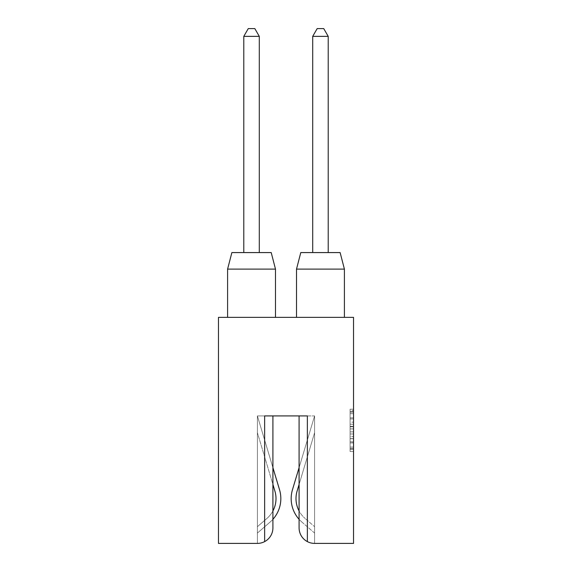 <?xml version="1.0" encoding="UTF-8"?>
<svg xmlns="http://www.w3.org/2000/svg" width="572" height="572" viewBox="0 0 572 572"><rect width="100%" height="100%" fill="white"/><g stroke="black" fill="none" stroke-linecap="round" stroke-linejoin="round"><path stroke-width="0.43" stroke-dasharray="2.86 2.15" d="M350.093 422.136L350.093 428.9L353.539 428.9L353.539 449.406L353.539 411.354L353.539 428.9L350.093 428.9L350.093 410.717L350.093 451.515L350.093 409.237L350.093 448.555L353.539 448.555L350.093 448.555L353.539 448.555L350.093 448.555L350.093 441.791L350.093 451.515L353.539 451.515L353.539 409.237L353.539 448.455L353.539 431.86L350.093 431.86L353.539 431.86L353.539 441.791L353.539 412.197L350.093 412.197L353.539 412.197L353.539 451.515L353.539 411.354L353.539 451.515L350.093 451.515L350.093 409.237L353.539 409.237L353.539 411.354L353.539 409.237L353.539 411.354L353.539 409.237L353.539 410.717L353.539 409.237L350.093 409.237L350.093 412.197L353.539 412.197L350.093 412.197L350.093 422.136L353.539 422.136M296.51 269.119L344.408 269.119L340.125 252.574L300.786 252.574L340.125 252.574L300.786 252.574L296.51 269.119L344.408 269.119L296.51 269.119L296.51 317.36L344.408 317.36L296.51 317.36M227.592 269.119L275.49 269.119L271.214 252.574L231.875 252.574L271.214 252.574L231.875 252.574L227.592 269.119L275.49 269.119L227.592 269.119L227.592 317.36L275.49 317.36L227.592 317.36M344.408 269.119L344.408 317.36M264.636 541.605L264.636 415.908L264.636 541.605L264.636 415.908L307.364 415.908L307.364 541.605A15.508 15.508 0 0 1 299.092 527.892A15.508 15.508 0 0 0 314.6 543.4L314.6 415.908L292.478 489.696L314.6 415.908L314.6 432.704L314.6 415.908L299.092 415.908L314.6 415.908L314.6 543.4A15.508 15.508 0 0 1 299.092 527.892A15.508 15.508 0 0 0 314.6 543.4A15.508 15.508 0 0 1 299.092 527.892L299.092 415.908L307.364 415.908L299.092 415.908L307.364 415.908L299.092 415.908L299.092 527.892L299.092 415.908L314.6 415.908L299.092 467.624L299.092 484.42L314.6 432.704L297.097 491.083L314.6 432.704L314.6 415.908L292.478 489.696A31.01 31.01 0 0 0 291.169 498.605A31.01 31.01 0 0 1 292.478 489.696A31.01 31.01 0 0 0 301.88 522.05A31.01 31.01 0 0 1 299.092 519.312L299.092 510.968A26.19 26.19 0 0 0 305.04 518.404A26.19 26.19 0 0 1 295.996 498.605A26.19 26.19 0 0 0 305.04 518.404A26.19 26.19 0 0 1 297.097 491.083L314.6 432.704L314.6 415.908L314.6 543.4A15.508 15.508 0 0 1 299.092 527.892L299.092 415.908L299.092 527.892L299.092 415.908L314.6 415.908L314.6 543.4L353.539 543.4L353.539 317.36L218.461 317.36L218.461 543.4L257.4 543.4L257.4 415.908L272.908 415.908L272.908 527.892A15.508 15.508 0 0 1 257.4 543.4L257.4 415.908L272.908 415.908L272.908 527.892A15.508 15.508 0 0 1 257.4 543.4A15.508 15.508 0 0 0 272.908 527.892A15.508 15.508 0 0 1 257.4 543.4L257.4 415.908L272.908 415.908L272.908 527.892A15.508 15.508 0 0 1 264.636 541.605A15.508 15.508 0 0 0 272.908 527.892L272.908 415.908L264.636 415.908L264.636 541.605L264.636 415.908L272.908 415.908L257.4 415.908L257.4 543.4A15.508 15.508 0 0 0 272.908 527.892M275.49 269.119L275.49 317.36M353.539 426.362L353.539 424.245L353.539 426.362L350.093 426.362L350.093 417.853L350.093 442.907L350.093 436.615L353.539 436.615L350.093 436.615L350.093 451.515L353.539 451.515L350.093 451.515L353.539 451.515L350.093 451.515L350.093 409.237L353.539 409.237L350.093 409.237L353.539 409.237L350.093 409.237L350.093 426.362L353.539 426.362M312.705 252.574L328.214 252.574L312.705 252.574L328.214 252.574L312.705 252.574L312.705 36.358L312.705 252.574L312.705 36.358L328.214 36.358L328.214 252.574L328.214 36.358L312.705 36.358L328.214 36.358L328.214 252.574M243.786 252.574L259.295 252.574L243.786 252.574L259.295 252.574L243.786 252.574L243.786 36.358L243.786 252.574L243.786 36.358L259.295 36.358L259.295 252.574L259.295 36.358L243.786 36.358L248.269 28.6L254.819 28.6L248.269 28.6L243.786 36.358L259.295 36.358L254.819 28.6L259.295 36.358L259.295 252.574M272.908 467.624L272.908 484.42L257.4 432.704L274.903 491.083A26.19 26.19 0 0 1 266.96 518.404A26.19 26.19 0 0 0 272.908 510.968L272.908 519.312A31.01 31.01 0 0 1 270.12 522.05A31.01 31.01 0 0 0 279.522 489.696L257.4 415.908L279.522 489.696L257.4 415.908L272.908 467.624L272.908 484.42L272.908 467.624M272.908 510.968A26.19 26.19 0 0 1 266.96 518.404L257.4 526.683L266.96 518.404L257.4 526.683L257.4 533.061L257.4 526.683L257.4 533.061L257.4 526.683L266.96 518.404A26.19 26.19 0 0 0 274.903 491.083M314.6 533.061L314.6 526.683L305.04 518.404L314.6 526.683L305.04 518.404L314.6 526.683L314.6 533.061L314.6 526.683L314.6 533.061L301.88 522.05A31.01 31.01 0 0 1 291.169 498.605A31.01 31.01 0 0 0 301.88 522.05L314.6 533.061M270.12 522.05A31.01 31.01 0 0 0 279.522 489.696A31.01 31.01 0 0 1 270.12 522.05L257.4 533.061L270.12 522.05M297.097 491.083A26.19 26.19 0 0 0 295.996 498.605M307.364 415.908L307.364 541.605L307.364 415.908M299.092 527.892A15.508 15.508 0 0 0 307.364 541.605M328.214 36.358L323.731 28.6L328.214 36.358L323.731 28.6L317.181 28.6L323.731 28.6L317.181 28.6L312.705 36.358M259.295 36.358L254.819 28.6L248.269 28.6L243.786 36.358M350.093 428.9L353.539 428.9L350.093 428.9M350.093 410.717L350.093 409.237L350.093 410.717L353.539 410.717L350.093 410.717M350.093 442.799L350.093 433.969L350.093 442.799L353.539 442.799L350.093 442.799M350.093 433.969L350.093 431.86L353.539 431.86L350.093 431.86L350.093 433.969L353.539 433.969L350.093 433.969M350.093 417.853L350.093 412.197L350.093 417.853L353.539 417.853L350.093 417.853M350.093 409.237L353.539 409.237L350.093 409.237L350.093 411.354L350.093 409.237L353.539 409.237M350.093 451.515L353.539 451.515L350.093 451.515L350.093 449.406L350.093 451.515M350.093 441.791L353.539 441.791L350.093 441.791M350.093 438.624L353.539 438.624M350.093 418.961L353.539 418.961L350.093 418.961M350.093 411.354L353.539 411.354M350.093 449.406L353.539 449.406M350.093 447.075L353.539 447.075M350.093 413.678L353.539 413.678M350.093 426.783L353.539 426.783L350.093 426.783M350.093 438.731L353.539 438.731L350.093 438.731M350.093 442.907L353.539 442.907L350.093 442.907M350.093 424.245L353.539 424.245L350.093 424.245M350.093 448.455L353.539 448.455M350.093 448.555L353.539 448.555M350.093 412.197L353.539 412.197"/><path stroke-width="0.86" d="M344.408 269.119L296.51 269.119L300.786 252.574L340.125 252.574L344.408 269.119L344.408 317.36M275.49 269.119L227.592 269.119L231.875 252.574L271.214 252.574L275.49 269.119L275.49 317.36M296.51 269.119L296.51 317.36M227.592 269.119L227.592 317.36M295.996 498.605A26.19 26.19 0 0 0 299.092 510.968L299.092 484.42L297.097 491.083A26.19 26.19 0 0 0 295.996 498.605A26.19 26.19 0 0 1 297.097 491.083M299.092 527.892L299.092 415.908L299.092 467.624L292.478 489.696A31.01 31.01 0 0 0 299.092 519.312L299.092 527.892A15.508 15.508 0 0 0 314.6 543.4L353.539 543.4L353.539 317.36L218.461 317.36L218.461 543.4L257.4 543.4A15.508 15.508 0 0 0 272.908 527.892L272.908 415.908L272.908 467.624L272.908 415.908L272.908 467.624L279.522 489.696A31.01 31.01 0 0 1 272.908 519.312L272.908 527.892M272.908 510.968L272.908 484.42L272.908 510.968A26.19 26.19 0 0 0 274.903 491.083L272.908 484.42L272.908 510.968A26.19 26.19 0 0 0 274.903 491.083M264.636 541.605L264.636 415.908L307.364 415.908L307.364 541.605M243.786 252.574L243.786 36.358L259.295 36.358L259.295 252.574M243.786 36.358L248.269 28.6L254.819 28.6L259.295 36.358M312.705 252.574L312.705 36.358L328.214 36.358L328.214 252.574M312.705 36.358L317.181 28.6L323.731 28.6L328.214 36.358"/></g></svg>
